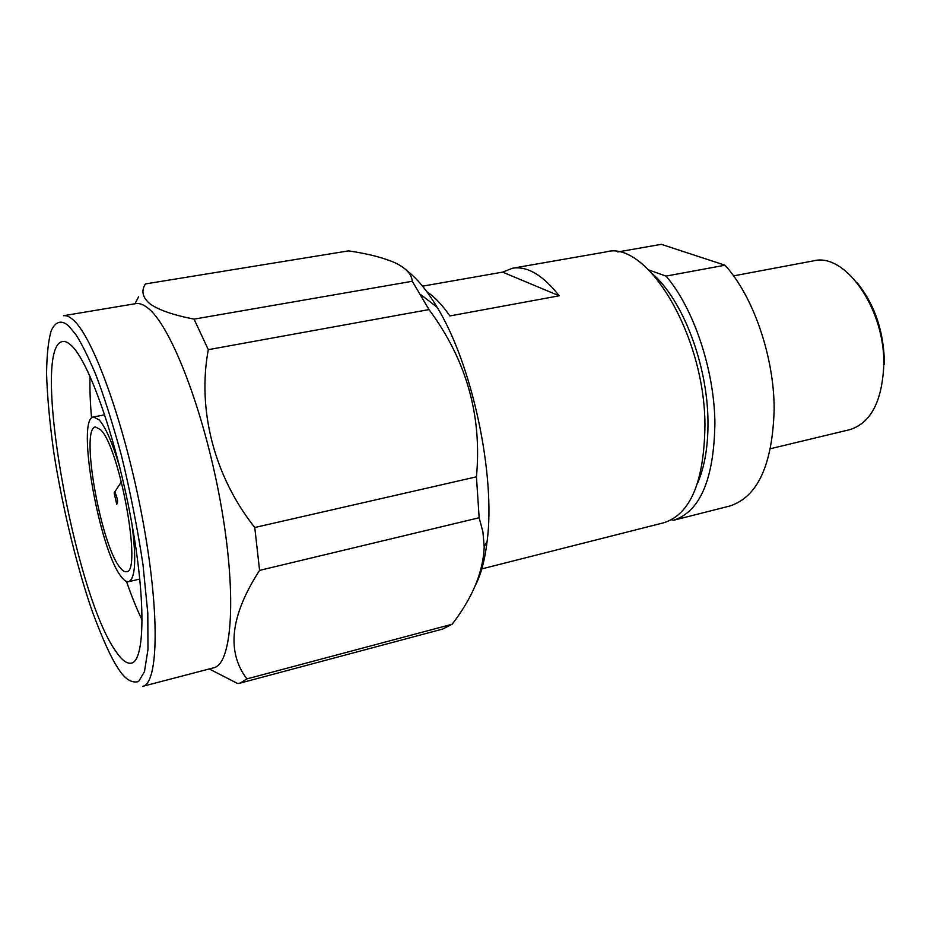 <?xml version="1.0" encoding="UTF-8"?>
<svg xmlns="http://www.w3.org/2000/svg" width="931" height="931" viewBox="0 0 931 931"><rect width="100%" height="100%" fill="white"/><g stroke="black" fill="none" stroke-linecap="round" stroke-linejoin="round"><path stroke-width="1.4" d="M770.519 448.695L849.642 429.703C870.485 423.244 881.855 402.064 883.74 366.162C885.788 310.116 845.429 252.196 813.531 260.855L733.57 275.879M648.767 269.955L666.002 276.1C693.409 307.73 714.298 369.491 714.903 422.814C714.019 479.139 700.205 511.631 673.45 520.301L671.507 519.777M666.002 276.1L725.04 265.219C753.214 296.105 774.196 356.689 774.161 409.256C772.532 464.813 757.706 497.073 729.671 506.045L673.45 520.301M422.546 286.166L502.612 272.131L512.539 268.233L606.116 251.894C646.952 239.837 704.744 334.939 704.953 425.083C704.197 481.548 690.546 514.087 664.012 522.698L481.129 569.074M412.293 281.278L194.067 319.135C173.259 315.062 158.584 309.976 150.042 303.878C142.513 297.571 140.965 290.926 145.411 283.932L348.555 250.87C367.838 253.698 383.316 257.654 395.023 262.763C405.881 267.977 411.642 274.156 412.293 281.278L429.005 309.581C466.373 359.843 482.177 415.598 476.439 476.823L479.151 517.741L482.921 531.973L484.201 546.788C483.259 571.89 472.576 597.702 452.14 624.236L442.679 629.042L240.245 683.075L237.51 683.47L209.277 668.947M135.775 303.634C139.196 303.064 143.013 304.356 147.226 307.544C170.257 323.965 203.819 409.815 220.391 501.611C237.126 593.443 232.424 664.28 213.63 667.806L142.687 686.345C158.561 683.633 160.062 612.295 142.513 518.753C125.103 425.269 93.437 337.266 73.305 320.008C69.627 316.668 66.345 315.237 63.459 315.725L135.775 303.634M134.995 303.774L138.556 296.838M115.444 650.769C121.542 659.951 126.86 664.071 131.399 663.116C145.003 660.766 145.992 599.133 130.98 518.788C116.084 438.513 89.05 361.891 71.594 345.75C68.231 342.492 65.251 341.095 62.645 341.549C30.281 345.785 73.84 592.209 115.444 650.769M90.028 376.287C89.679 388.564 90.179 402.506 91.564 418.112M126.476 581.41C131.597 596.224 136.834 609.153 142.175 620.209M132.016 524.502C136.461 559.45 135.367 578.5 128.734 581.654C126.569 582.108 124.044 580.42 121.181 576.58C99.152 549.744 75.923 417.821 93.531 416.972L99.175 419.916C105.762 427.376 112.663 443.342 119.901 467.793M119.878 567.363C122.368 570.645 124.545 572.088 126.418 571.692C142.466 573.275 119.703 447.066 100.548 429.691L95.486 427.003C79.996 427.597 100.536 544.146 119.878 567.363M114.676 492.08L121.414 481.804M116.701 504.218L114.141 492.883L115.048 492.371C117.667 498.795 118.214 502.74 116.701 504.218M475.287 585.576C480.966 574.671 484.911 559.927 487.122 541.342C495.897 475.182 472.133 364.009 437.07 307.207C427.061 290.519 417.065 278.392 407.068 270.828M452.14 624.236L246.878 678.897L240.245 683.075M479.151 517.741L259.574 570.389C230.446 615.368 226.21 651.537 246.878 678.897M476.439 476.823L254.768 527.505L259.574 570.389M429.005 309.581L208.3 349.672C197.151 409.349 213.955 476.09 254.768 527.505M194.067 319.135L208.3 349.672M426.91 291.799C434.509 296.745 442.155 304.786 449.859 315.946L559.205 295.79C542.773 275.029 527.214 265.847 512.539 268.233M617.788 251.952L661.324 244.329L725.04 265.219M857.125 282.733C874.919 304.774 884.031 331.983 884.45 364.347M502.612 272.131L559.205 295.79M68.754 326.013L75.795 334.52C81.369 343.039 87.968 356.259 95.602 374.181C103.841 395.605 112.442 422.686 121.414 455.422C130.142 491.068 137.323 527.4 142.955 564.407L147.796 613.063L147.982 649.419L144.445 671.705L138.579 681.562C131.55 683.447 124.673 678.967 117.934 668.097C111.336 658.287 103.015 640.028 92.984 613.331C79.356 575.009 63.355 513.668 53.719 451.907C49.611 421.999 47.225 395.768 46.55 373.203C46.876 353.792 48.47 339.547 51.321 330.458C56.186 320.183 62.505 320.439 68.754 326.013M697.447 483.526C704.779 466.617 708.293 445.6 707.956 420.475C707.385 364.568 682.923 300.306 652.643 273.97M93.531 416.972L104.714 414.807M437.07 307.207L420.859 294.708M487.122 541.342L484.201 546.788M128.734 581.654L139.825 579.047"/></g></svg>
